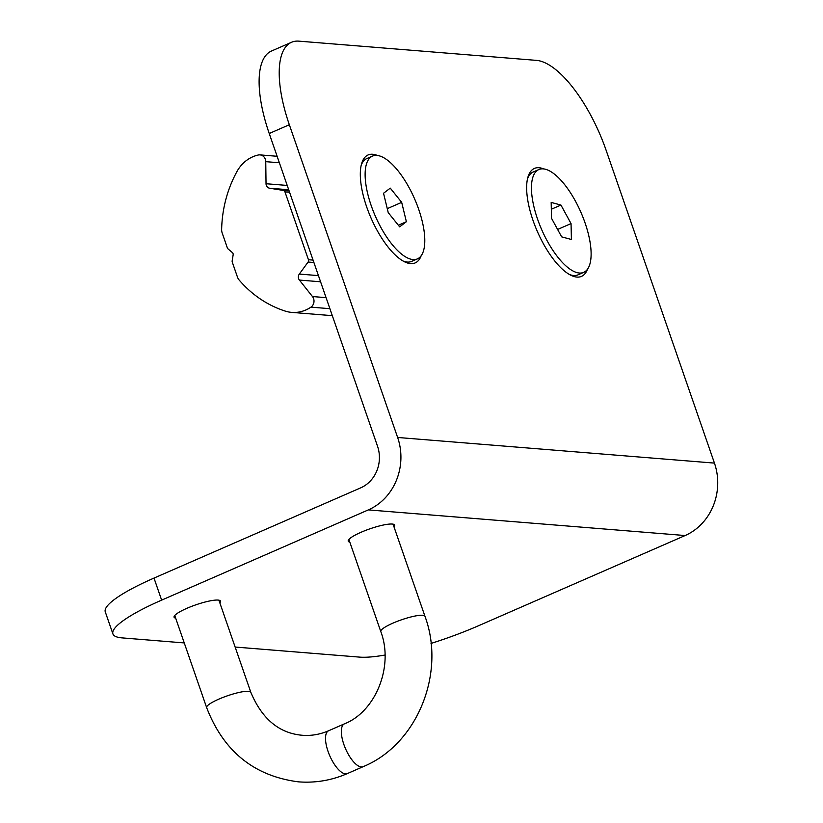 <?xml version="1.0" encoding="UTF-8"?>
<svg xmlns="http://www.w3.org/2000/svg" width="823" height="823" viewBox="0 0 823 823"><rect width="100%" height="100%" fill="white"/><g stroke="black" fill="none" stroke-linecap="round" stroke-linejoin="round"><path stroke-width="1.23" d="M219.834 602.848A24.577 4.568 160.9 0 0 220.513 601.119A24.577 4.568 160.9 0 0 186.883 608.32A24.577 4.568 160.9 0 0 174.065 617.199A24.577 4.568 160.9 0 0 175.669 618.135M393.98 526.823A24.577 4.568 160.9 0 0 394.659 525.095A24.577 4.568 160.9 0 0 361.03 532.286A24.577 4.568 160.9 0 0 348.222 541.174A24.577 4.568 160.9 0 0 349.816 542.11M543.684 168.921A58.886 22.519 66.4 0 0 539.034 167.727A58.886 22.519 66.4 0 0 527.975 176.996A58.886 22.519 66.4 0 0 537.326 231.417A58.886 22.519 66.4 0 0 570.874 275.263A58.886 22.519 66.4 0 0 576.902 277.084A58.886 22.519 66.4 0 0 587.478 269.234M377.356 155.454A58.886 22.519 66.4 0 0 372.696 154.261A58.886 22.519 66.4 0 0 361.647 163.54A58.886 22.519 66.4 0 0 370.998 217.951A58.886 22.519 66.4 0 0 404.546 261.807A58.886 22.519 66.4 0 0 410.574 263.617A58.886 22.519 66.4 0 0 421.15 255.778M431.026 643.432A93.472 17.355 160.9 0 0 478.461 625.768L685.137 535.536A55.799 50.501 -85.4 0 0 714.446 463.102L606.16 150.383A93.472 35.739 -113.6 0 0 536.503 60.377L298.893 41.15A93.472 35.739 -113.6 0 0 291.548 42.271A93.472 35.739 -113.6 0 0 289.336 124.736L269.234 133.511A93.472 35.739 -113.6 0 1 271.436 51.057L291.548 42.271M154.004 578.085L161.637 600.132A93.472 17.355 160.9 0 0 112.916 633.916L105.282 611.88A93.472 17.355 -19.1 0 1 154.004 578.085L360.69 487.854A32.056 29.011 -85.4 0 0 377.531 446.241L269.234 133.511M161.637 600.132L368.323 509.9A55.799 50.501 -85.4 0 0 397.632 437.466L289.336 124.736M112.916 633.916A93.472 17.355 160.9 0 0 122.082 637.887L184.249 642.928M384.999 655.046A93.472 17.355 160.9 0 1 359.702 657.124L235.141 647.043M236.901 171.637A35.05 31.727 94.6 0 1 252.754 156.802A35.05 31.727 94.6 0 1 258.257 155.012A7.006 6.347 94.6 0 1 259.975 154.889A7.006 6.347 94.6 0 1 265.757 161.668L266.035 183.735A4.671 4.228 -85.4 0 0 269.594 188.21L283.307 190.422A2.335 2.119 94.6 0 1 284.953 191.872L308.44 259.718A2.335 2.119 94.6 0 1 308.1 262.033L299.325 274.069A4.671 4.228 -85.4 0 0 299.397 280.067L312.462 296.547A7.006 6.347 94.6 0 1 310.94 307.144A35.05 31.727 94.6 0 1 291.702 312.39A35.05 31.727 94.6 0 1 285.19 311.084A115.909 104.922 94.6 0 1 239.133 280.005A9.351 8.456 94.6 0 1 237.425 276.991L232.271 262.105A2.335 2.119 94.6 0 1 232.168 260.87L233.146 254.821A2.335 2.119 -85.4 0 0 232.374 252.589L228.012 248.875A2.335 2.119 94.6 0 1 227.343 247.888L222.189 233.002A9.351 8.456 94.6 0 1 221.644 229.483A115.909 104.922 94.6 0 1 236.901 171.637M372.521 156.092A56.087 21.449 66.4 0 0 370.782 157.111A56.087 21.449 66.4 0 0 376.378 218.465A56.087 21.449 66.4 0 0 417.395 258.895A56.087 21.449 66.4 0 0 419.133 257.866A56.087 21.449 66.4 0 0 413.547 196.522A56.087 21.449 66.4 0 0 372.521 156.092L366.821 158.582A56.087 21.449 66.4 0 0 365.083 159.6A56.087 21.449 66.4 0 0 361.204 165.217M403.013 260.984A56.087 21.449 66.4 0 0 411.695 261.375L417.395 258.895M390.267 188.128L401.686 202.355L406.377 221.716L399.659 226.85L388.23 212.622L383.539 193.261L390.267 188.128M387.273 208.651L401.686 202.355M398.353 225.224L406.377 221.716M569.341 274.44A56.087 21.449 66.4 0 0 571.296 275.098A56.087 21.449 66.4 0 0 578.034 274.841L583.733 272.351A56.087 21.449 66.4 0 0 584.042 220.07A56.087 21.449 66.4 0 0 545.587 169.291A56.087 21.449 66.4 0 0 538.849 169.548A56.087 21.449 66.4 0 0 538.53 221.829A56.087 21.449 66.4 0 0 576.995 272.619A56.087 21.449 66.4 0 0 583.733 272.351M561.646 236.859L551.533 218.321L551.173 202.417L560.936 205.05L571.049 223.589L571.409 239.493L561.646 236.859M538.849 169.548L533.15 172.038A56.087 21.449 66.4 0 0 527.543 178.684M551.328 209.248L560.936 205.05M557.603 229.452L571.049 223.589M714.446 463.102L397.632 437.466M685.137 535.536L368.323 509.9M424.956 616.273A23.373 4.341 -19.1 0 0 422.662 615.275A23.373 4.341 -19.1 0 0 392.972 623.114A23.373 4.341 -19.1 0 0 380.792 631.56C394.124 666.692 375.319 711.833 344.426 723.849A23.373 8.94 66.4 0 0 343.87 744.465A23.373 8.94 66.4 0 0 361.287 766.964A23.373 8.94 66.4 0 0 363.118 766.686C417.271 744.506 446.066 673.08 424.956 616.273L393.055 524.148M218.908 600.183L250.809 692.297A23.373 4.341 160.9 0 0 248.515 691.31A23.373 4.341 160.9 0 0 218.825 699.139A23.373 4.341 160.9 0 0 206.645 707.595C223.537 751.378 254.142 776.13 298.461 781.85C315.322 783.146 331.597 780.399 347.285 773.599L363.118 766.686M250.809 692.297C261.971 718.921 279.11 733.242 302.226 735.268C311.187 735.978 319.972 734.476 328.593 730.762A23.373 8.94 66.4 0 0 328.038 751.378A23.373 8.94 66.4 0 0 345.454 773.877A23.373 8.94 66.4 0 0 347.285 773.599M265.757 161.668L279.367 162.769M310.94 307.144L329.889 308.687M312.462 296.547L326.073 297.648M299.397 280.067L320.579 281.785M299.325 274.069L318.439 275.612M308.1 262.033L313.902 262.496M308.44 259.718L313.069 260.099M284.953 191.872L289.573 192.243M283.307 190.422L289.099 190.895M269.594 188.21L288.708 189.763M266.035 183.735L287.217 185.442M380.792 631.56L348.89 539.446M328.593 730.762L344.426 723.849M174.743 615.47L206.645 707.595M259.975 154.889L277.114 156.277M291.702 312.39L332.307 315.672"/></g></svg>
